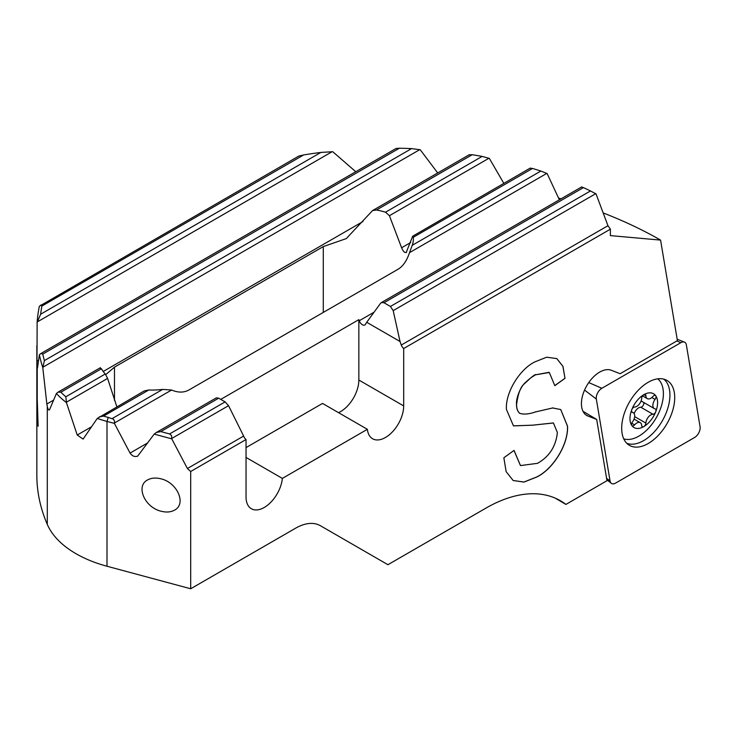 <?xml version="1.0" encoding="UTF-8"?>
<svg xmlns="http://www.w3.org/2000/svg" width="737" height="737" viewBox="0 0 737 737"><rect width="100%" height="100%" fill="white"/><g stroke="black" fill="none" stroke-linecap="round" stroke-linejoin="round"><path stroke-width="1.11" d="M656.022 396.828A2.976 1.714 -60 0 1 655.073 399.399A6.937 4.007 120 0 0 652.871 405.405A6.937 4.007 120 0 0 654.309 408.584A6.937 4.007 120 0 0 655.073 408.86A2.976 1.714 -60 0 1 655.405 408.98A2.976 1.714 -60 0 1 656.022 410.343A2.976 1.714 -60 0 1 655.737 411.716A19.521 11.267 120 0 0 657.588 402.678A19.521 11.267 120 0 0 655.737 395.778A2.976 1.714 -60 0 1 656.022 396.828M655.737 411.716A2.976 1.714 -60 0 1 652.973 414.268A6.937 4.007 120 0 0 645.879 423.093A2.976 1.714 -60 0 1 643.788 426.594A19.521 11.267 120 0 0 655.737 411.716M643.65 402.43A2.976 1.714 -60 0 1 643.825 403.305A2.976 1.714 -60 0 1 640.785 407.229A6.937 4.007 120 0 0 634.17 413.641M629.978 418.616A19.521 11.267 120 0 0 631.83 425.525A19.521 11.267 120 0 0 643.788 426.594A2.976 1.714 -60 0 1 642.296 426.732A2.976 1.714 -60 0 1 641.687 425.516A6.937 4.007 120 0 0 640.26 422.67A6.937 4.007 120 0 0 634.594 424.88A2.976 1.714 -60 0 1 632.162 425.829A2.976 1.714 -60 0 1 631.83 425.525A2.976 1.714 -60 0 1 631.554 424.475A2.976 1.714 -60 0 1 632.493 421.896A6.937 4.007 120 0 0 634.704 415.898A6.937 4.007 120 0 0 633.267 412.72A6.937 4.007 120 0 0 632.493 412.444A2.976 1.714 -60 0 1 632.162 412.324A2.976 1.714 -60 0 1 631.554 410.96A2.976 1.714 -60 0 1 631.83 409.579A19.521 11.267 120 0 0 629.978 418.616M623.742 438.837A34.685 20.028 120 0 0 649.601 427.082A34.685 20.028 120 0 0 663.392 393.65A34.685 20.028 120 0 0 657.736 378.827M655.737 395.778A19.521 11.267 120 0 0 643.788 394.71A19.521 11.267 120 0 0 631.83 409.579A2.976 1.714 -60 0 1 634.594 407.036A6.937 4.007 120 0 0 641.687 398.21A2.976 1.714 -60 0 1 643.788 394.71A2.976 1.714 -60 0 1 645.271 394.562A2.976 1.714 -60 0 1 645.879 395.787A6.937 4.007 120 0 0 647.316 398.634A6.937 4.007 120 0 0 652.973 396.414A2.976 1.714 -60 0 1 655.405 395.465A2.976 1.714 -60 0 1 655.737 395.778M641.208 400.615A6.937 4.007 120 0 0 642.111 401.545L654.309 408.584M161.062 478.847C155.82 477.512 151.315 477.88 147.547 479.953C135.451 486.033 144.71 507.443 161.062 511.211C166.304 512.556 170.809 512.187 174.577 510.115C186.664 504.025 177.405 482.615 161.062 478.847M581.843 187.097L583.418 187.603A311.64 179.929 0 0 1 590.466 190.957L596.03 193.895L607.961 225.706L610.393 229.179L610.393 235.61L660.573 240.096L677.414 340.641L620.121 373.714L611.351 370.278A25.767 14.878 120 0 0 591.94 378.542A25.767 14.878 120 0 0 581.429 403.673A25.767 14.878 -60 0 0 586.763 415.465A25.767 14.878 -60 0 0 587.933 416.037L596.675 419.454L582.985 411.283M53.34 400.283L46.855 404.023L42.801 367.662A351.779 203.099 180 0 1 39.374 354.773L37.476 368.076L37.237 366.225L37.218 398.643L38.131 426.253A351.779 203.099 180 0 1 36.85 409.109L37.126 322.391A351.779 203.099 180 0 1 39.365 306.233L298.798 156.069L303.662 154.936A311.64 179.929 180 0 1 320.881 152.421L332.746 151.721L355.768 171.721M610.393 229.179L403.692 348.518L403.692 405.921A25.767 14.878 -60 0 1 392.443 431.854A25.767 14.878 -60 0 1 372.59 438.755A25.767 14.878 -60 0 1 367.376 429.312L282.354 478.405A25.767 14.878 -60 0 1 270.239 502.837A25.767 14.878 -60 0 1 251.372 508.742A25.767 14.878 -60 0 1 246.038 496.941L246.038 439.538L190.69 471.496L190.69 588.771L106.994 566.237A109.002 62.931 180 0 1 47.297 524.422A351.779 203.099 180 0 1 36.85 475.301L36.85 345.69M46.855 404.023L47.297 406.511C48.117 409.652 48.882 410.693 49.591 409.625L56.417 393.484A109.002 62.931 180 0 0 66.422 402.568L65.842 396.764A106.027 61.217 180 0 1 60.876 392.195L58.057 392.148L56.417 393.484M37.218 367.367L37.476 368.076M190.69 588.771L295.638 528.18A49.545 28.605 -60 0 1 320.411 525.721L387.929 564.708L486.024 508.069A148.634 85.814 -60 0 1 560.341 500.709A148.634 85.814 -60 0 1 565.896 504.43L606.993 480.708L596.675 419.454M552.428 407.93L560.756 409.56L567.554 426.244C568.384 444.862 552.796 469.405 536.665 477.069L523.998 482.081L513.173 480.515L506.126 471.606L503.859 457.76L514.048 450.408L520.497 465.581L537.54 463.324C549.323 456.636 555.938 446.355 557.365 432.481L553.386 422.937L532.787 425.157L553.459 422.983M548.991 372.323L535.136 374.893L549.332 372.498L554.814 385.681L565.003 378.321L562.948 366.335L556.803 358.597L546.679 357.205L534.869 361.885C519.871 369.154 505.379 392.167 506.402 409.357L513.44 425.829L532.86 425.203M516.582 404.484C518.083 393.475 520.681 386.584 524.366 383.811L530.833 377.795L535.836 374.58M516.6 403.747C516.434 408.151 517.503 411.366 519.797 413.383L519.732 413.346C517.438 411.329 516.37 408.114 516.526 403.701L516.6 403.747M536.002 411.753C528.954 414.268 523.408 414.728 519.355 413.135M553.008 407.883L534.776 412.103M555.348 498.194L565.896 504.43M558.591 198.087A385.58 222.611 180 0 1 561.097 198.806M603.281 212.984A385.58 222.611 180 0 1 660.573 240.096M366.722 322.281L380.541 303.312L381.324 302.603L383.986 302.741L390.417 306.454L393.19 310.618L400.025 341.507L366.722 322.281L365.46 324.354A4.956 2.865 60 0 1 364.824 324.98A4.956 2.865 60 0 1 359.241 320.761L358.845 319.655L220.75 399.39M400.025 341.507L401.287 345.036A4.956 2.865 60 0 0 403.692 348.518M469.497 154.871L472.214 154.715A311.64 179.929 180 0 1 482.136 156.41L489.35 158.391L503.813 183.338M530.382 168.266L532.51 168.451A311.64 179.929 180 0 1 540.866 171.048L547.14 173.573L559.374 199.81M42.801 367.662L44.404 360.586A348.804 201.376 180 0 1 42.755 354.11L40.904 353.511L395.962 148.515L399.362 148.229A311.64 179.929 180 0 1 411.568 148.607L420.237 149.749L437.714 172.955M406.17 252.57L412.656 236.236L413.273 237.286A52.769 30.466 180 0 1 413.365 239.046A52.769 30.466 180 0 1 412.241 245.31L409.514 252.653C406.815 260.815 402.946 266.379 397.906 269.337L189.105 389.882C184.038 392.757 178.197 392.803 171.583 390.02L162.647 389.412A52.769 30.466 180 0 1 148.736 390.011L144.24 390.932L97.266 418.441A109.002 62.931 0 0 0 106.994 421.417L114.41 423.407L130.062 453.08C132.209 456.129 134.751 457.152 137.681 456.12L154.19 434.121L171.749 438.847L187.401 468.52L190.69 471.496M472.214 154.715L376.46 209.999L372.572 210.561L346.27 238.604L323.285 246.6L114.484 367.146L105.787 374.608M376.46 209.999A52.769 30.466 180 0 1 385.515 212.201L389.422 215.711L401.601 247.761C403.461 251.962 405.138 253.39 406.631 252.036M412.656 236.236L530.318 168.036M116.851 406.75L107.593 378.422L105.28 373.991A52.769 30.466 180 0 1 101.466 368.758L100.177 368.095M114.41 423.407L114.539 421.195L113.544 419.206L108.247 417.428A106.027 61.217 180 0 1 103.576 416.092L99.311 416.875M91.499 426.797L77.228 435.042L66.422 402.568M97.266 418.441L83.106 439.086L77.228 435.042M40.904 353.511L39.374 354.773M37.126 322.391L40.646 314.22A348.804 201.376 180 0 1 41.908 306.058L40.904 304.961M171.749 438.847L171.537 435.512L169.593 433.946L160.823 431.587L156.345 432.49L154.19 434.121M156.345 432.49L216.374 397.833L218.668 398.183L225.107 401.895L228.544 405.682L243.634 436.055L187.401 468.52M246.038 439.538A4.956 2.865 60 0 1 243.634 436.055M246.038 447.589L322.53 403.425L367.376 429.312M282.354 478.405L246.038 457.437M403.692 405.921L358.845 380.034A25.767 14.878 -60 0 1 338.523 412.656M358.845 380.034L358.845 319.655M560.728 409.542L567.481 426.207C568.31 444.826 552.722 469.368 536.591 477.023L536.665 477.069M536.591 477.023L523.952 482.035L513.136 480.496M513.984 450.445L520.46 465.563M513.542 425.894L532.787 425.157M556.767 358.578L562.893 366.317L565.003 378.321M554.804 385.589L564.938 378.284M516.508 404.447C515.891 398.192 520.617 386.51 525.582 382.328C531.543 377.012 534.933 374.424 535.771 374.543M36.85 409.109L36.951 409.099A351.678 203.034 0 0 0 38.084 425.277M37.218 397.787L36.951 409.099M601.853 388.279A7.923 4.579 120 0 0 596.251 397.989A7.923 4.579 120 0 0 596.334 399.067L610.052 480.957A7.923 4.579 120 0 0 611.277 483.288A7.923 4.579 120 0 0 615.57 483.113L694.549 437.52A7.923 4.579 120 0 0 700.15 427.81A7.923 4.579 120 0 0 700.067 426.732L686.35 344.842A7.923 4.579 120 0 0 684.433 342.115A7.923 4.579 120 0 0 680.831 342.687L601.853 388.279L588.752 382.577M626.717 443.25A37.163 21.456 120 0 0 654.732 431.385A37.163 21.456 120 0 0 669.924 395.096A37.163 21.456 120 0 0 663.742 379.122M621.687 428.206A37.495 21.649 -60 0 1 637.597 390.951A37.495 21.649 -60 0 1 666.239 380.043A37.495 21.649 -60 0 1 674.714 397.593A37.495 21.649 -60 0 1 657.892 435.807A37.495 21.649 -60 0 1 628.772 444.945A37.495 21.649 -60 0 1 621.687 428.206M651.84 397.538L655.073 399.399M640.785 407.229L652.973 414.268M631.775 423.259L634.594 424.88M631.895 412.094L632.493 412.444M634.668 416.617L645.879 423.093M643.908 394.645L645.879 395.787M47.297 524.422L47.297 406.511M38.453 360.338L36.97 361.194M374.064 312.202L359.241 320.761M583.418 187.603L383.986 302.741M590.466 190.957L390.417 306.454M595.699 193.702L393.19 310.618M607.961 225.706L401.287 345.036M323.285 312.414L323.285 246.6M114.484 400.375L114.484 367.146M106.994 566.237L106.994 421.417L108.247 417.428M585.685 414.738L587.933 416.037M147.741 442.873L130.062 453.08M532.51 168.451L413.273 237.286M540.866 171.048L412.241 245.31M148.736 390.011L103.576 416.092M162.647 389.412L112.254 418.505M546.78 173.407L409.514 252.653M171.583 390.02L114.484 422.983M218.668 398.183L160.823 431.587M225.107 401.895L169.593 433.946M228.544 405.682L171.832 438.423M410.749 242.482L401.601 247.761M362.954 221.533L103.208 371.494M419.749 149.648L43.022 367.155M332.092 151.721L37.458 321.82M482.136 156.41L385.515 212.201M101.466 368.758L60.876 392.195M105.28 373.991L65.842 396.764M488.944 158.252L389.422 215.711M107.593 378.422L66.542 402.116M399.362 148.229L42.755 354.11M411.568 148.607L44.404 360.586M303.662 154.936L41.908 306.058M320.881 152.421L40.646 314.22M584.561 390.066L596.334 399.067M676.87 340.955L680.831 342.687M606.588 478.313L610.052 480.957M634.05 419.086L640.26 422.67M631.729 411.836L633.267 412.72M642.553 395.88L647.316 398.634M381.324 302.603L581.686 186.922M372.572 210.561L469.497 154.604M58.057 392.148L100.407 367.699M677.183 339.269L684.433 342.115M606.827 479.741L611.277 483.288"/></g></svg>
